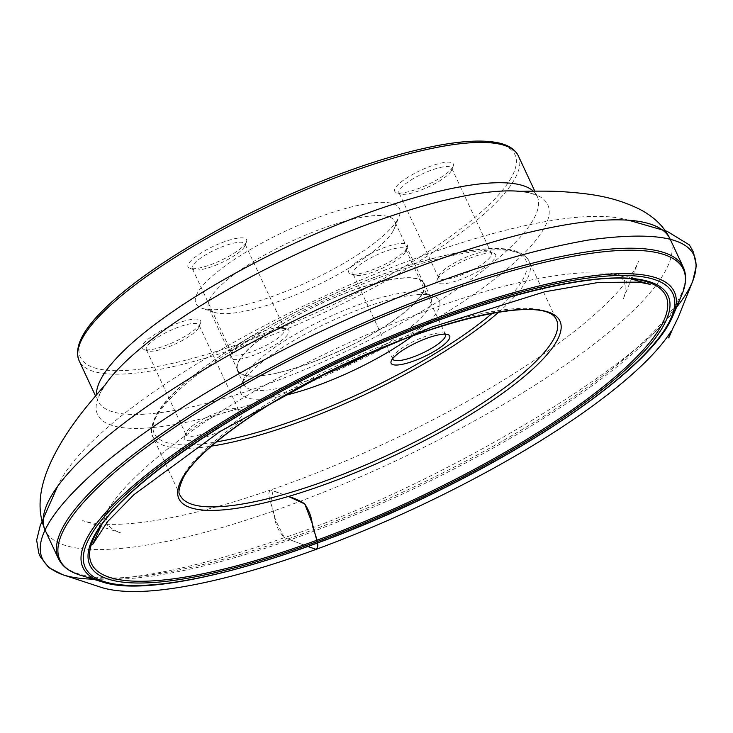 <?xml version="1.0" encoding="UTF-8"?>
<svg xmlns="http://www.w3.org/2000/svg" width="733" height="733" viewBox="0 0 733 733"><rect width="100%" height="100%" fill="white"/><g stroke="black" fill="none" stroke-linecap="round" stroke-linejoin="round"><path stroke-width="0.55" stroke-dasharray="3.67 2.75" d="M397.689 219.424A112.305 27.735 -25 0 1 305.551 282.965A112.305 27.735 -25 0 1 202.253 308.346A112.305 27.735 -25 0 1 285.962 230.904A112.305 27.735 -25 0 1 399.091 216.565A112.305 27.735 -25 0 1 397.689 219.424M452.783 167.06A32.307 7.981 -25 0 1 426.276 185.339A32.307 7.981 -25 0 1 396.553 192.651A32.307 7.981 -25 0 1 420.641 170.368A32.307 7.981 -25 0 1 453.186 166.235A32.307 7.981 -25 0 1 452.783 167.06M406.842 248.267A32.307 7.981 -25 0 1 380.335 266.546A32.307 7.981 -25 0 1 350.612 273.849A32.307 7.981 -25 0 1 374.7 251.566A32.307 7.981 -25 0 1 407.246 247.442A32.307 7.981 -25 0 1 406.842 248.267M200.127 323.959A32.307 7.981 -25 0 1 173.611 342.238A32.307 7.981 -25 0 1 143.897 349.54A32.307 7.981 -25 0 1 167.976 327.266A32.307 7.981 -25 0 1 200.521 323.134A32.307 7.981 -25 0 1 200.127 323.959M246.068 242.76A32.307 7.981 -25 0 1 219.552 261.04A32.307 7.981 -25 0 1 189.838 268.342A32.307 7.981 -25 0 1 213.917 246.059A32.307 7.981 -25 0 1 246.462 241.936A32.307 7.981 -25 0 1 246.068 242.76M230.858 354.635A32.307 7.981 -25 0 1 257.365 336.355A32.307 7.981 -25 0 1 287.089 329.053A32.307 7.981 -25 0 1 263 351.327A32.307 7.981 -25 0 1 230.455 355.459A32.307 7.981 -25 0 1 230.858 354.635M184.918 435.833A32.307 7.981 -25 0 1 211.425 417.553A32.307 7.981 -25 0 1 241.148 410.251A32.307 7.981 -25 0 1 217.06 432.534A32.307 7.981 -25 0 1 184.514 436.657A32.307 7.981 -25 0 1 184.918 435.833M437.583 278.934A32.307 7.981 -25 0 1 464.09 260.655A32.307 7.981 -25 0 1 493.813 253.352A32.307 7.981 -25 0 1 469.725 275.635A32.307 7.981 -25 0 1 437.18 279.759A32.307 7.981 -25 0 1 437.583 278.934M284.963 395.389A109.529 27.057 -25 0 1 241.12 385.356A109.529 27.057 -25 0 1 242.476 382.571A109.529 27.057 -25 0 1 332.351 320.596A109.529 27.057 -25 0 1 433.102 295.839A109.529 27.057 -25 0 1 412.597 335.87M373.638 351.254A103.069 25.463 155 0 0 429.162 307.567A103.069 25.463 155 0 0 430.784 297.616A103.069 25.463 155 0 0 424.957 293.173A103.069 25.463 155 0 0 330.152 316.473A103.069 25.463 155 0 0 245.582 374.783A103.069 25.463 155 0 0 244.309 377.413A103.069 25.463 155 0 0 243.961 384.733A103.069 25.463 155 0 0 321.787 375.433M422.547 293.374A103.069 25.463 155 0 0 424.169 283.424A103.069 25.463 155 0 0 320 303.911A103.069 25.463 155 0 0 237.345 370.55A103.069 25.463 155 0 0 325.873 356.971A103.069 25.463 155 0 0 422.547 293.374M422.144 293.53A102.611 25.343 155 0 0 423.756 283.625A102.611 25.343 155 0 0 320.046 304.021A102.611 25.343 155 0 0 237.767 370.348A102.611 25.343 155 0 0 325.892 356.834A102.611 25.343 155 0 0 422.144 293.53M393.035 231.097A102.611 25.343 155 0 0 394.308 228.485A102.611 25.343 155 0 0 394.647 221.192A102.611 25.343 155 0 0 290.937 241.588A102.611 25.343 155 0 0 208.658 307.924A102.611 25.343 155 0 0 214.457 312.35A102.611 25.343 155 0 0 308.84 289.15A102.611 25.343 155 0 0 393.035 231.097M238.262 412.981A29.082 7.183 155 0 0 238.72 410.168A29.082 7.183 155 0 0 237.08 408.922A29.082 7.183 155 0 0 210.334 415.492A29.082 7.183 155 0 0 186.466 431.948A29.082 7.183 155 0 0 186.109 432.681A29.082 7.183 155 0 0 186.017 434.751A29.082 7.183 155 0 0 210.985 430.922A29.082 7.183 155 0 0 238.262 412.981M198.57 327.853A29.082 7.183 -25 0 1 174.711 344.299A29.082 7.183 -25 0 1 147.965 350.878A29.082 7.183 -25 0 1 146.316 349.623A29.082 7.183 -25 0 1 169.635 330.821A29.082 7.183 -25 0 1 199.028 325.049A29.082 7.183 -25 0 1 198.927 327.11A29.082 7.183 -25 0 1 198.57 327.853M445.252 334.156A29.082 7.183 155 0 0 443.795 333.222A29.082 7.183 155 0 0 417.05 339.791A29.082 7.183 155 0 0 393.19 356.247A29.082 7.183 155 0 0 392.833 356.989A29.082 7.183 155 0 0 392.613 358.703M405.294 252.152A29.082 7.183 -25 0 1 381.435 268.608A29.082 7.183 -25 0 1 354.68 275.177A29.082 7.183 -25 0 1 353.04 273.931A29.082 7.183 -25 0 1 376.359 255.13A29.082 7.183 -25 0 1 405.752 249.348A29.082 7.183 -25 0 1 405.651 251.41A29.082 7.183 -25 0 1 405.294 252.152M439.131 275.049A29.082 7.183 155 0 0 438.774 275.791A29.082 7.183 155 0 0 438.673 277.853A29.082 7.183 155 0 0 468.066 272.071A29.082 7.183 155 0 0 491.385 253.27A29.082 7.183 155 0 0 489.745 252.024A29.082 7.183 155 0 0 462.99 258.593A29.082 7.183 155 0 0 439.131 275.049M451.235 170.954A29.082 7.183 -25 0 1 427.376 187.41A29.082 7.183 -25 0 1 400.621 193.979A29.082 7.183 -25 0 1 398.981 192.724A29.082 7.183 -25 0 1 399.439 189.92A29.082 7.183 -25 0 1 426.716 171.98A29.082 7.183 -25 0 1 451.693 168.15A29.082 7.183 -25 0 1 451.592 170.212A29.082 7.183 -25 0 1 451.235 170.954M232.416 350.74A29.082 7.183 155 0 0 232.049 351.483A29.082 7.183 155 0 0 231.958 353.553A29.082 7.183 155 0 0 261.342 347.772A29.082 7.183 155 0 0 284.661 328.97A29.082 7.183 155 0 0 283.02 327.715A29.082 7.183 155 0 0 256.275 334.294A29.082 7.183 155 0 0 232.416 350.74M244.51 246.645A29.082 7.183 -25 0 1 220.651 263.101A29.082 7.183 -25 0 1 193.906 269.68A29.082 7.183 -25 0 1 192.257 268.425A29.082 7.183 -25 0 1 192.715 265.612A29.082 7.183 -25 0 1 219.992 247.672A29.082 7.183 -25 0 1 244.969 243.842A29.082 7.183 -25 0 1 244.868 245.912A29.082 7.183 -25 0 1 244.51 246.645M101.017 525.928L109.868 506.201C106.367 514.2 105.644 520.622 107.705 525.469L106.138 521.694C108.072 526.45 112.974 530.197 120.835 532.928L82.692 520.604C91.497 523.49 103.61 524.718 119.021 524.269C157.87 522.721 208.374 511.304 270.532 489.992L288.417 496.47L273.107 490.67L270.669 502.041L275.617 520.311L284.395 537.637L307.851 546.516L284.395 537.637C426.24 491.211 633.99 370.541 676.577 307.219M93.329 579.189C139.591 580.628 214.302 562.669 284.395 537.637C278.439 531.242 275.141 524.086 274.499 516.179C273.418 507.685 265.52 493.85 270.532 489.992C353.645 461.414 447.469 416.289 518.24 370.852C559.471 344.4 591.091 319.735 613.109 296.856C626.055 283.213 634.531 271.393 638.535 261.406L623.453 298.551C626.422 290.772 626.706 284.615 624.296 280.07L626.184 283.698C623.792 279.007 618.395 275.425 610.012 272.96L630.847 278.87M511.185 177.872A239.737 59.217 -25 0 1 149.834 367.764A239.737 59.217 -25 0 1 232.022 222.511A239.737 59.217 -25 0 1 511.185 177.872M518.359 155.909A242.33 59.859 -25 0 1 514.548 179.292A242.33 59.859 -25 0 1 287.244 328.805A242.33 59.859 -25 0 1 79.118 360.728M533.358 191.139A242.33 59.859 -25 0 1 537.152 196.197A242.33 59.859 -25 0 1 533.34 219.588A242.33 59.859 -25 0 1 306.037 369.093A242.33 59.859 -25 0 1 97.91 401.024A242.33 59.859 -25 0 1 96.472 394.867M520.018 191.35A248.34 61.343 -25 0 1 528.017 192.513A248.34 61.343 -25 0 1 543.84 228.669A248.34 61.343 -25 0 1 274.82 396.058A248.34 61.343 -25 0 1 100.952 391.651A248.34 61.343 -25 0 1 105.204 384.779M670.099 239.013A344.73 85.147 -25 0 1 664.675 272.282A344.73 85.147 -25 0 1 341.321 484.971A344.73 85.147 -25 0 1 45.235 530.39M683.339 267.38A344.73 85.147 -25 0 1 677.915 300.658A344.73 85.147 -25 0 1 354.552 513.347A344.73 85.147 -25 0 1 58.466 558.766M681.782 294.877A343.942 84.955 -25 0 1 677.97 302.546A343.942 84.955 -25 0 1 397.286 496.443A343.942 84.955 -25 0 1 80.529 575.249M669.229 323.308A326.277 80.593 -25 0 1 402.848 507.3A326.277 80.593 -25 0 1 102.391 581.975M93.21 539.57A316.867 78.266 -25 0 1 345.591 358.804A316.867 78.266 -25 0 1 646.304 281.655L628.025 276.378L609.004 273.143L582.268 272.832C542.759 275.406 494.876 286.603 438.618 306.431C379.007 327.587 320.953 353.975 264.448 385.567C204.635 419.249 159.18 452.16 128.101 484.321C118.224 494.573 110.106 505.349 103.756 516.655L93.21 539.57M498.697 312.166A207.595 51.273 155 0 0 529.226 261.388L556.494 319.881A207.595 51.273 155 0 0 378.201 347.231A207.595 51.273 155 0 0 183.479 475.305A207.595 51.273 155 0 0 180.208 495.343L152.94 436.85A207.595 51.273 155 0 0 211.461 446.113M156.202 416.82A207.595 51.273 155 0 0 152.94 436.85C149.917 433.515 151.025 426.13 156.257 414.704C162.323 404.121 173.309 392.219 189.206 378.988C218.342 355.029 256.367 331.444 303.27 308.217C338.133 291.148 372.236 277.211 405.596 266.427C436.602 256.495 462.871 250.668 484.403 248.936C502.499 247.552 522.024 248.487 529.226 261.388A207.595 51.273 155 0 0 350.924 288.738A207.595 51.273 155 0 0 156.202 416.82M492.319 313.257A205.011 50.641 155 0 0 416.115 263.266A205.011 50.641 155 0 0 157.448 413.705A205.011 50.641 155 0 0 216.391 441.926M628.676 220.23L625.698 219.405C608.738 215.181 585.264 215.374 555.275 219.973C521.42 225.223 482.433 235.366 438.325 250.393C314.512 292.018 169.35 370.889 101.997 432.378C79.824 452.151 65.164 469.807 58.035 485.338L57.486 486.575M517.59 191.377L528.017 192.513C534.724 194.483 537.775 195.72 537.17 196.233L534.788 191.13M106.789 382.938L100.952 391.651C98.149 398.056 97.141 401.189 97.92 401.052L95.537 395.948M430.784 297.616L424.169 283.424M243.961 384.733L237.345 370.55M423.756 283.625L394.647 221.192M237.767 370.348L208.658 307.924M394.308 228.485L399.091 216.565M214.457 312.35L202.253 308.346M238.72 410.168L199.028 325.049M186.017 434.751L146.316 349.623M445.444 334.477L405.752 249.348M392.732 359.051L353.04 273.931M491.385 253.27L451.693 168.15M438.673 277.853L398.981 192.724M284.661 328.97L244.969 243.842M231.958 353.553L192.257 268.425M451.592 170.212L453.186 166.235M400.621 193.979L396.553 192.651M405.651 251.41L407.246 247.442M354.68 275.177L350.612 273.849M198.927 327.11L200.521 323.134M147.965 350.878L143.897 349.54M244.868 245.912L246.462 241.936M193.906 269.68L189.838 268.342M244.309 377.413L241.12 385.356M424.957 293.173L433.102 295.839M232.049 351.483L230.455 355.459M283.02 327.715L287.089 329.053M392.833 356.989L391.239 360.966M443.795 333.222L447.872 334.56M186.109 432.681L184.514 436.657M237.08 408.922L241.148 410.251M438.774 275.791L437.18 279.759M489.745 252.024L493.813 253.352"/><path stroke-width="1.1" d="M391.642 360.141A32.307 7.981 -25 0 1 418.149 341.862A32.307 7.981 -25 0 1 447.872 334.56A32.307 7.981 -25 0 1 423.784 356.834A32.307 7.981 -25 0 1 391.239 360.966A32.307 7.981 -25 0 1 391.642 360.141M412.597 335.87A109.529 27.057 -25 0 1 284.963 395.389M321.787 375.433A103.069 25.463 155 0 0 373.638 351.254M392.613 358.703A29.082 7.183 155 0 0 392.732 359.051A29.082 7.183 155 0 0 417.709 355.221A29.082 7.183 155 0 0 444.986 337.281A29.082 7.183 155 0 0 445.444 334.477A29.082 7.183 155 0 0 445.252 334.156M307.851 546.516L317.49 542.841L312.203 523.316L304.772 503.947L288.417 496.47C293.823 497.954 299.22 500.392 304.607 503.754C308.831 510.076 311.351 516.545 312.166 523.17C313.238 531.663 321.127 545.471 316.143 549.347L307.851 546.516M676.577 307.219C684.118 297.8 689.506 289.095 692.749 281.115C707.547 242.229 672.729 228.54 588.306 240.058C510.956 253.636 427.348 282.223 329.447 327.422C231.518 372.639 133.846 434.046 86.457 479.272C36.888 525.753 24.235 560.653 62.937 574.8C71.046 577.43 81.18 578.887 93.329 579.189M79.118 360.728A242.33 59.859 -25 0 1 273.446 204.067A242.33 59.859 -25 0 1 518.359 155.909C514.868 148.973 507.639 144.52 496.69 142.541C482.699 139.948 463.714 140.818 439.736 145.143C396.416 153.234 346.736 169.552 290.689 194.108C246.746 213.596 206.752 234.872 170.707 257.943C141.185 276.964 118.132 294.886 101.566 311.708C86.146 327.431 73.117 345.426 79.118 360.728L95.537 395.948M96.472 394.867A242.33 59.859 -25 0 1 292.229 244.364A242.33 59.859 -25 0 1 533.358 191.139M105.204 384.779A248.34 61.343 -25 0 1 296.755 254.067A248.34 61.343 -25 0 1 520.018 191.35M102.299 581.947C153.444 599.667 302.509 558.564 438.994 490.597C551.207 435.521 644.921 367.902 669.101 323.583L672.921 315.859A326.277 80.593 -25 0 0 344.602 356.669A326.277 80.593 -25 0 0 102.299 581.947A326.277 80.593 -25 0 0 102.391 581.975L80.438 575.222A343.942 84.955 -25 0 0 80.529 575.249C69.571 571.96 62.223 566.472 58.466 558.766L45.235 530.39A344.73 85.147 -25 0 1 321.686 307.53A344.73 85.147 -25 0 1 670.099 239.013C664.29 226.726 654.12 216.794 639.597 209.207C613.997 196.719 591.146 193.75 564.667 191.835C550.923 190.635 520.54 191.34 517.59 191.377M58.466 558.766A344.73 85.147 -25 0 1 334.917 335.906A344.73 85.147 -25 0 1 683.339 267.38L670.099 239.013M80.438 575.222A343.942 84.955 -25 0 1 335.76 337.711A343.942 84.955 -25 0 1 681.818 294.785A343.942 84.955 -25 0 1 681.782 294.877C686.308 284.377 686.83 275.205 683.339 267.38M672.921 315.859A326.277 80.593 -25 0 1 672.885 315.95A326.277 80.593 -25 0 1 669.229 323.308M667.681 324.765A324.142 80.062 -25 0 1 179.118 581.526A324.142 80.062 -25 0 1 290.241 385.127A324.142 80.062 -25 0 1 667.681 324.765M663.081 326.451A318.974 78.788 -25 0 1 182.306 579.116A318.974 78.788 -25 0 1 291.652 385.842A318.974 78.788 -25 0 1 663.081 326.451M660.864 326.405A316.867 78.266 -25 0 1 324.508 537.408A316.867 78.266 -25 0 1 93.21 539.57C110.445 495.444 222.759 415.034 350.777 356.824C474.755 298.908 602.544 266.995 646.304 281.655A316.867 78.266 -25 0 1 660.864 326.405M556.622 341.331A210.215 51.924 -25 0 1 327.807 483.413A210.215 51.924 -25 0 1 182.205 478.429A210.215 51.924 -25 0 1 411.021 336.337A210.215 51.924 -25 0 1 556.622 341.331M180.208 495.343A207.595 51.273 155 0 0 390.02 454.084A207.595 51.273 155 0 0 556.494 319.881C544.967 290.983 411.387 325.507 303.856 384.834C243.585 417.169 196.27 453.846 183.424 477.421C178.861 487.738 177.789 493.712 180.208 495.343M211.461 446.113A207.595 51.273 155 0 0 498.697 312.166M216.391 441.926A205.011 50.641 155 0 0 492.319 313.257M628.254 220.111L667.103 231.316L689.414 244.941L693.418 252.097L696.35 265.676L692.749 281.115L678.153 317.609L673.206 327.66C673.242 326.955 664.804 348.111 670.887 331.563C648.274 367.37 585.383 416.481 504.02 462.413C443.483 496.507 380.858 525.488 316.143 549.347C265.538 567.818 220.743 580.362 181.757 586.986C146.802 592.85 120.203 593.052 101.942 587.609L62.937 574.8L48.799 567.635L40.288 556.695L38.748 553.076L36.65 540.129L40.26 525.497L57.66 486.181M630.847 278.87L650.171 284.34L639.066 282.132L598.604 282.416L544.729 291.789L431.581 327.147L334.349 368.965L219.964 431.581L133.992 494.619L107.678 521.511L92.761 544.298L101.017 525.928M534.788 191.13L518.359 155.909M45.235 530.39C36.568 510.617 38.803 487.079 51.951 459.783C58.319 446.544 66.621 433.047 76.873 419.294C84.79 407.997 104.856 385.173 106.789 382.938M672.885 315.95L681.818 294.785"/></g></svg>
